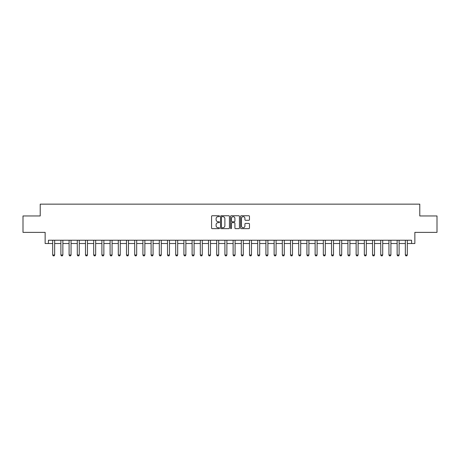 <?xml version="1.0" encoding="UTF-8"?>
<svg xmlns="http://www.w3.org/2000/svg" width="460" height="460" viewBox="0 0 460 460"><rect width="100%" height="100%" fill="white"/><g stroke="black" fill="none" stroke-linecap="round" stroke-linejoin="round"><path stroke-width="0.69" d="M219.5 216.206A0.448 0.448 0 0 0 219.052 215.751L212.209 215.751A0.644 0.644 0 0 0 211.565 216.395L211.565 227.987A0.644 0.644 0 0 0 212.209 228.631L219.052 228.631A0.448 0.448 0 0 0 219.5 228.183A0.448 0.448 0 0 0 219.052 227.729L218.166 227.729A2.058 2.058 0 0 1 216.108 225.67L216.108 224.704A2.058 2.058 0 0 1 218.166 222.646L219.052 222.646A0.448 0.448 0 0 0 219.5 222.191A0.448 0.448 0 0 0 219.052 221.743L218.166 221.743A2.058 2.058 0 0 1 216.108 219.679L216.108 218.713A2.058 2.058 0 0 1 218.166 216.654L219.052 216.654A0.448 0.448 0 0 0 219.5 216.206M248.82 220.294A0.644 0.644 0 0 0 249.464 219.65L249.464 216.395A0.644 0.644 0 0 0 248.82 215.751L241.224 215.751A0.644 0.644 0 0 0 240.58 216.395L240.58 227.987A0.644 0.644 0 0 0 241.224 228.631L248.82 228.631A0.644 0.644 0 0 0 249.464 227.987L249.464 224.06A0.644 0.644 0 0 0 248.82 223.416L245.571 223.416A0.644 0.644 0 0 0 244.927 224.06L244.927 226.009A1.725 1.725 0 0 1 243.202 227.729A1.725 1.725 0 0 1 241.477 226.009L241.477 218.379A1.725 1.725 0 0 1 243.202 216.654A1.725 1.725 0 0 1 244.927 218.379L244.927 219.65A0.644 0.644 0 0 0 245.571 220.294L248.82 220.294M48.426 243.518L48.426 240.235L411.573 240.235L411.573 243.518L414.857 243.518L414.857 232.363L437 232.363L437 215.958L419.779 215.958L419.779 204.148L40.221 204.148L40.221 215.958L23 215.958L23 232.363L45.143 232.363L45.143 243.518L52.687 243.518M229.436 216.395A0.644 0.644 0 0 0 228.792 215.751L221.191 215.751A0.644 0.644 0 0 0 220.547 216.395L220.547 227.987A0.644 0.644 0 0 0 221.191 228.631L228.792 228.631A0.644 0.644 0 0 0 229.436 227.987L229.436 216.395M231.207 215.751L238.809 215.751A0.644 0.644 0 0 1 239.453 216.395L239.453 227.987A0.644 0.644 0 0 1 238.809 228.631L235.554 228.631A0.644 0.644 0 0 1 234.91 227.987L234.91 223.29A0.644 0.644 0 0 0 234.266 222.646L232.11 222.646A0.644 0.644 0 0 0 231.466 223.29L231.466 228.183A0.448 0.448 0 0 1 231.012 228.631A0.448 0.448 0 0 1 230.564 228.183L230.564 216.395A0.644 0.644 0 0 1 231.207 215.751M54.659 243.518L60.892 243.518M62.859 243.518L69.092 243.518M71.058 243.518L77.291 243.518M79.258 243.518L85.491 243.518M87.463 243.518L93.696 243.518M95.663 243.518L101.896 243.518M103.862 243.518L110.095 243.518M112.067 243.518L118.3 243.518M120.267 243.518L126.5 243.518M128.466 243.518L134.699 243.518M136.672 243.518L142.905 243.518M144.871 243.518L151.104 243.518M153.071 243.518L159.304 243.518M161.276 243.518L167.509 243.518M169.475 243.518L175.708 243.518M177.675 243.518L183.908 243.518M185.874 243.518L192.107 243.518M194.08 243.518L200.313 243.518M202.279 243.518L208.512 243.518M210.479 243.518L216.712 243.518M218.684 243.518L224.917 243.518M226.883 243.518L233.117 243.518M235.083 243.518L241.316 243.518M243.288 243.518L249.521 243.518M251.488 243.518L257.721 243.518M259.687 243.518L265.92 243.518M267.892 243.518L274.125 243.518M276.092 243.518L282.325 243.518M284.291 243.518L290.524 243.518M292.491 243.518L298.724 243.518M300.696 243.518L306.929 243.518M308.896 243.518L315.129 243.518M317.095 243.518L323.328 243.518M325.3 243.518L331.534 243.518M333.5 243.518L339.733 243.518M341.699 243.518L347.933 243.518M349.905 243.518L356.138 243.518M358.104 243.518L364.337 243.518M366.304 243.518L372.537 243.518M374.509 243.518L380.742 243.518M382.709 243.518L388.941 243.518M390.908 243.518L397.141 243.518M399.107 243.518L405.341 243.518M407.313 243.518L411.573 243.518M221.904 216.654A0.448 0.448 0 0 0 221.45 217.103L221.45 227.28A0.448 0.448 0 0 0 221.904 227.729L222.835 227.729A2.058 2.058 0 0 0 224.894 225.67L224.894 218.713A2.058 2.058 0 0 0 222.835 216.654L221.904 216.654M234.91 218.408A1.725 1.725 0 0 0 233.185 216.689A1.725 1.725 0 0 0 231.466 218.408L231.466 221.099A0.644 0.644 0 0 0 232.11 221.743L234.266 221.743A0.644 0.644 0 0 0 234.91 221.099L234.91 218.408M54.728 240.235L54.688 240.367A0.655 0.655 0 0 0 54.659 240.563L54.659 254.995L54.165 255.852L53.182 255.852L52.687 254.995L52.687 240.563A0.655 0.655 0 0 0 52.658 240.367L52.618 240.235M52.687 254.995L54.659 254.995M62.928 240.235L62.888 240.367A0.655 0.655 0 0 0 62.859 240.563L62.859 254.995L62.364 255.852L61.381 255.852L60.892 254.995L60.892 240.563A0.655 0.655 0 0 0 60.858 240.367L60.818 240.235M60.892 254.995L62.859 254.995M71.133 240.235L71.093 240.367A0.655 0.655 0 0 0 71.058 240.563L71.058 254.995L70.57 255.852L69.581 255.852L69.092 254.995L69.092 240.563A0.655 0.655 0 0 0 69.057 240.367L69.017 240.235M69.092 254.995L71.058 254.995M79.333 240.235L79.293 240.367A0.655 0.655 0 0 0 79.258 240.563L79.258 254.995L78.769 255.852L77.786 255.852L77.291 254.995L77.291 240.563A0.655 0.655 0 0 0 77.263 240.367L77.222 240.235M77.291 254.995L79.258 254.995M87.532 240.235L87.492 240.367A0.655 0.655 0 0 0 87.463 240.563L87.463 254.995L86.969 255.852L85.985 255.852L85.491 254.995L85.491 240.563A0.655 0.655 0 0 0 85.462 240.367L85.422 240.235M85.491 254.995L87.463 254.995M95.737 240.235L95.691 240.367A0.655 0.655 0 0 0 95.663 240.563L95.663 254.995L95.174 255.852L94.185 255.852L93.696 254.995L93.696 240.563A0.655 0.655 0 0 0 93.662 240.367L93.621 240.235M93.696 254.995L95.663 254.995M103.937 240.235L103.897 240.367A0.655 0.655 0 0 0 103.862 240.563L103.862 254.995L103.373 255.852L102.39 255.852L101.896 254.995L101.896 240.563A0.655 0.655 0 0 0 101.867 240.367L101.827 240.235M101.896 254.995L103.862 254.995M112.136 240.235L112.096 240.367A0.655 0.655 0 0 0 112.067 240.563L112.067 254.995L111.573 255.852L110.59 255.852L110.095 254.995L110.095 240.563A0.655 0.655 0 0 0 110.066 240.367L110.026 240.235M110.095 254.995L112.067 254.995M120.342 240.235L120.296 240.367A0.655 0.655 0 0 0 120.267 240.563L120.267 254.995L119.772 255.852L118.789 255.852L118.3 254.995L118.3 240.563A0.655 0.655 0 0 0 118.266 240.367L118.226 240.235M118.3 254.995L120.267 254.995M128.541 240.235L128.501 240.367A0.655 0.655 0 0 0 128.466 240.563L128.466 254.995L127.978 255.852L126.995 255.852L126.5 254.995L126.5 240.563A0.655 0.655 0 0 0 126.471 240.367L126.425 240.235M126.5 254.995L128.466 254.995M136.741 240.235L136.701 240.367A0.655 0.655 0 0 0 136.672 240.563L136.672 254.995L136.177 255.852L135.194 255.852L134.699 254.995L134.699 240.563A0.655 0.655 0 0 0 134.671 240.367L134.63 240.235M134.699 254.995L136.672 254.995M144.94 240.235L144.9 240.367A0.655 0.655 0 0 0 144.871 240.563L144.871 254.995L144.377 255.852L143.393 255.852L142.905 254.995L142.905 240.563A0.655 0.655 0 0 0 142.87 240.367L142.83 240.235M142.905 254.995L144.871 254.995M153.145 240.235L153.105 240.367A0.655 0.655 0 0 0 153.071 240.563L153.071 254.995L152.582 255.852L151.599 255.852L151.104 254.995L151.104 240.563A0.655 0.655 0 0 0 151.076 240.367L151.03 240.235M151.104 254.995L153.071 254.995M161.345 240.235L161.305 240.367A0.655 0.655 0 0 0 161.276 240.563L161.276 254.995L160.781 255.852L159.798 255.852L159.304 254.995L159.304 240.563A0.655 0.655 0 0 0 159.275 240.367L159.235 240.235M159.304 254.995L161.276 254.995M169.544 240.235L169.504 240.367A0.655 0.655 0 0 0 169.475 240.563L169.475 254.995L168.981 255.852L167.998 255.852L167.509 254.995L167.509 240.563A0.655 0.655 0 0 0 167.474 240.367L167.434 240.235M167.509 254.995L169.475 254.995M177.75 240.235L177.709 240.367A0.655 0.655 0 0 0 177.675 240.563L177.675 254.995L177.186 255.852L176.197 255.852L175.708 254.995L175.708 240.563A0.655 0.655 0 0 0 175.674 240.367L175.634 240.235M175.708 254.995L177.675 254.995M185.949 240.235L185.909 240.367A0.655 0.655 0 0 0 185.874 240.563L185.874 254.995L185.386 255.852L184.402 255.852L183.908 254.995L183.908 240.563A0.655 0.655 0 0 0 183.879 240.367L183.839 240.235M183.908 254.995L185.874 254.995M194.149 240.235L194.108 240.367A0.655 0.655 0 0 0 194.08 240.563L194.08 254.995L193.585 255.852L192.602 255.852L192.107 254.995L192.107 240.563A0.655 0.655 0 0 0 192.079 240.367L192.038 240.235M192.107 254.995L194.08 254.995M202.354 240.235L202.308 240.367A0.655 0.655 0 0 0 202.279 240.563L202.279 254.995L201.79 255.852L200.802 255.852L200.313 254.995L200.313 240.563A0.655 0.655 0 0 0 200.278 240.367L200.238 240.235M200.313 254.995L202.279 254.995M210.553 240.235L210.513 240.367A0.655 0.655 0 0 0 210.479 240.563L210.479 254.995L209.99 255.852L209.007 255.852L208.512 254.995L208.512 240.563A0.655 0.655 0 0 0 208.483 240.367L208.443 240.235M208.512 254.995L210.479 254.995M218.753 240.235L218.713 240.367A0.655 0.655 0 0 0 218.684 240.563L218.684 254.995L218.189 255.852L217.206 255.852L216.712 254.995L216.712 240.563A0.655 0.655 0 0 0 216.683 240.367L216.643 240.235M216.712 254.995L218.684 254.995M226.958 240.235L226.912 240.367A0.655 0.655 0 0 0 226.883 240.563L226.883 254.995L226.389 255.852L225.406 255.852L224.917 254.995L224.917 240.563A0.655 0.655 0 0 0 224.882 240.367L224.842 240.235M224.917 254.995L226.883 254.995M235.158 240.235L235.117 240.367A0.655 0.655 0 0 0 235.083 240.563L235.083 254.995L234.594 255.852L233.611 255.852L233.117 254.995L233.117 240.563A0.655 0.655 0 0 0 233.088 240.367L233.042 240.235M233.117 254.995L235.083 254.995M243.357 240.235L243.317 240.367A0.655 0.655 0 0 0 243.288 240.563L243.288 254.995L242.794 255.852L241.81 255.852L241.316 254.995L241.316 240.563A0.655 0.655 0 0 0 241.287 240.367L241.247 240.235M241.316 254.995L243.288 254.995M251.557 240.235L251.516 240.367A0.655 0.655 0 0 0 251.488 240.563L251.488 254.995L250.993 255.852L250.01 255.852L249.521 254.995L249.521 240.563A0.655 0.655 0 0 0 249.487 240.367L249.446 240.235M249.521 254.995L251.488 254.995M259.762 240.235L259.722 240.367A0.655 0.655 0 0 0 259.687 240.563L259.687 254.995L259.198 255.852L258.209 255.852L257.721 254.995L257.721 240.563A0.655 0.655 0 0 0 257.692 240.367L257.646 240.235M257.721 254.995L259.687 254.995M267.961 240.235L267.921 240.367A0.655 0.655 0 0 0 267.892 240.563L267.892 254.995L267.398 255.852L266.415 255.852L265.92 254.995L265.92 240.563A0.655 0.655 0 0 0 265.892 240.367L265.851 240.235M265.92 254.995L267.892 254.995M276.161 240.235L276.121 240.367A0.655 0.655 0 0 0 276.092 240.563L276.092 254.995L275.597 255.852L274.614 255.852L274.125 254.995L274.125 240.563A0.655 0.655 0 0 0 274.091 240.367L274.051 240.235M274.125 254.995L276.092 254.995M284.366 240.235L284.326 240.367A0.655 0.655 0 0 0 284.291 240.563L284.291 254.995L283.803 255.852L282.814 255.852L282.325 254.995L282.325 240.563A0.655 0.655 0 0 0 282.29 240.367L282.25 240.235M282.325 254.995L284.291 254.995M292.566 240.235L292.525 240.367A0.655 0.655 0 0 0 292.491 240.563L292.491 254.995L292.002 255.852L291.019 255.852L290.524 254.995L290.524 240.563A0.655 0.655 0 0 0 290.496 240.367L290.455 240.235M290.524 254.995L292.491 254.995M300.765 240.235L300.725 240.367A0.655 0.655 0 0 0 300.696 240.563L300.696 254.995L300.202 255.852L299.218 255.852L298.724 254.995L298.724 240.563A0.655 0.655 0 0 0 298.695 240.367L298.655 240.235M298.724 254.995L300.696 254.995M308.971 240.235L308.924 240.367A0.655 0.655 0 0 0 308.896 240.563L308.896 254.995L308.401 255.852L307.418 255.852L306.929 254.995L306.929 240.563A0.655 0.655 0 0 0 306.895 240.367L306.854 240.235M306.929 254.995L308.896 254.995M317.17 240.235L317.13 240.367A0.655 0.655 0 0 0 317.095 240.563L317.095 254.995L316.606 255.852L315.623 255.852L315.129 254.995L315.129 240.563A0.655 0.655 0 0 0 315.1 240.367L315.06 240.235M315.129 254.995L317.095 254.995M325.369 240.235L325.329 240.367A0.655 0.655 0 0 0 325.3 240.563L325.3 254.995L324.806 255.852L323.823 255.852L323.328 254.995L323.328 240.563A0.655 0.655 0 0 0 323.299 240.367L323.259 240.235M323.328 254.995L325.3 254.995M333.575 240.235L333.529 240.367A0.655 0.655 0 0 0 333.5 240.563L333.5 254.995L333.005 255.852L332.022 255.852L331.534 254.995L331.534 240.563A0.655 0.655 0 0 0 331.499 240.367L331.459 240.235M331.534 254.995L333.5 254.995M341.774 240.235L341.734 240.367A0.655 0.655 0 0 0 341.699 240.563L341.699 254.995L341.211 255.852L340.228 255.852L339.733 254.995L339.733 240.563A0.655 0.655 0 0 0 339.704 240.367L339.658 240.235M339.733 254.995L341.699 254.995M349.974 240.235L349.933 240.367A0.655 0.655 0 0 0 349.905 240.563L349.905 254.995L349.41 255.852L348.427 255.852L347.933 254.995L347.933 240.563A0.655 0.655 0 0 0 347.904 240.367L347.863 240.235M347.933 254.995L349.905 254.995M358.173 240.235L358.133 240.367A0.655 0.655 0 0 0 358.104 240.563L358.104 254.995L357.61 255.852L356.626 255.852L356.138 254.995L356.138 240.563A0.655 0.655 0 0 0 356.103 240.367L356.063 240.235M356.138 254.995L358.104 254.995M366.378 240.235L366.338 240.367A0.655 0.655 0 0 0 366.304 240.563L366.304 254.995L365.815 255.852L364.826 255.852L364.337 254.995L364.337 240.563A0.655 0.655 0 0 0 364.308 240.367L364.262 240.235M364.337 254.995L366.304 254.995M374.578 240.235L374.538 240.367A0.655 0.655 0 0 0 374.509 240.563L374.509 254.995L374.014 255.852L373.031 255.852L372.537 254.995L372.537 240.563A0.655 0.655 0 0 0 372.508 240.367L372.468 240.235M372.537 254.995L374.509 254.995M382.777 240.235L382.737 240.367A0.655 0.655 0 0 0 382.709 240.563L382.709 254.995L382.214 255.852L381.231 255.852L380.742 254.995L380.742 240.563A0.655 0.655 0 0 0 380.707 240.367L380.667 240.235M380.742 254.995L382.709 254.995M390.983 240.235L390.942 240.367A0.655 0.655 0 0 0 390.908 240.563L390.908 254.995L390.419 255.852L389.43 255.852L388.941 254.995L388.941 240.563A0.655 0.655 0 0 0 388.907 240.367L388.867 240.235M388.941 254.995L390.908 254.995M399.182 240.235L399.142 240.367A0.655 0.655 0 0 0 399.107 240.563L399.107 254.995L398.619 255.852L397.635 255.852L397.141 254.995L397.141 240.563A0.655 0.655 0 0 0 397.112 240.367L397.072 240.235M397.141 254.995L399.107 254.995M407.382 240.235L407.341 240.367A0.655 0.655 0 0 0 407.313 240.563L407.313 254.995L406.818 255.852L405.835 255.852L405.341 254.995L405.341 240.563A0.655 0.655 0 0 0 405.312 240.367L405.272 240.235M405.341 254.995L407.313 254.995"/></g></svg>
